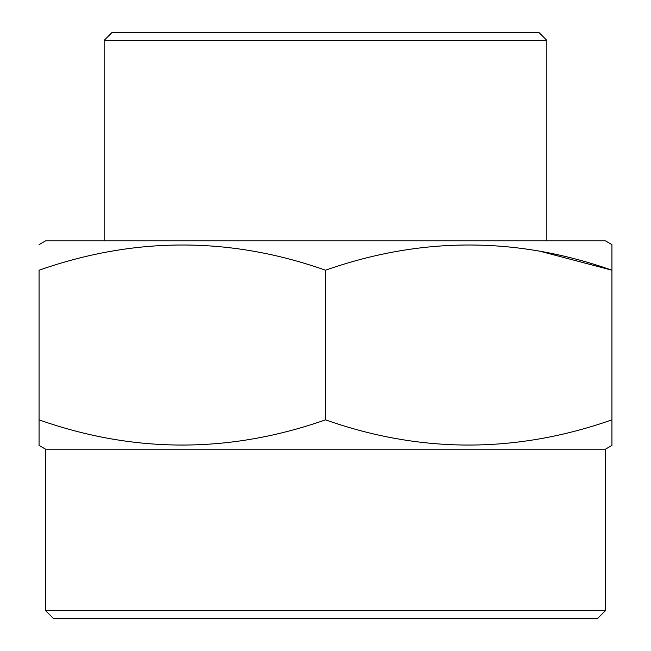 <?xml version="1.0" encoding="UTF-8"?>
<svg xmlns="http://www.w3.org/2000/svg" width="651" height="651" viewBox="0 0 651 651"><rect width="100%" height="100%" fill="white"/><g stroke="black" fill="none" stroke-linecap="round" stroke-linejoin="round"><path stroke-width="0.98" d="M45.57 610.638L605.43 610.638L597.618 618.45L53.382 618.45L45.57 610.638L45.57 449.19L605.43 449.19L611.94 445.43L611.94 419.846L611.94 445.43M325.5 419.846C420.741 453.454 516.227 453.454 611.94 419.846L611.94 270.214C516.699 236.606 421.213 236.606 325.5 270.214C230.259 236.606 134.773 236.606 39.06 270.214L39.06 419.846C134.301 453.454 229.787 453.454 325.5 419.846L325.5 270.214M39.06 445.43L39.06 419.846L39.06 445.43L45.57 449.19M605.43 610.638L605.43 449.19M111.972 32.55L539.028 32.55L546.84 40.362L104.16 40.362L111.972 32.55M546.84 240.87L546.84 40.362M104.16 240.87L104.16 40.362M39.06 244.63L45.57 240.87L605.43 240.87L611.94 244.63L611.94 270.214L541.062 251.514"/></g></svg>
